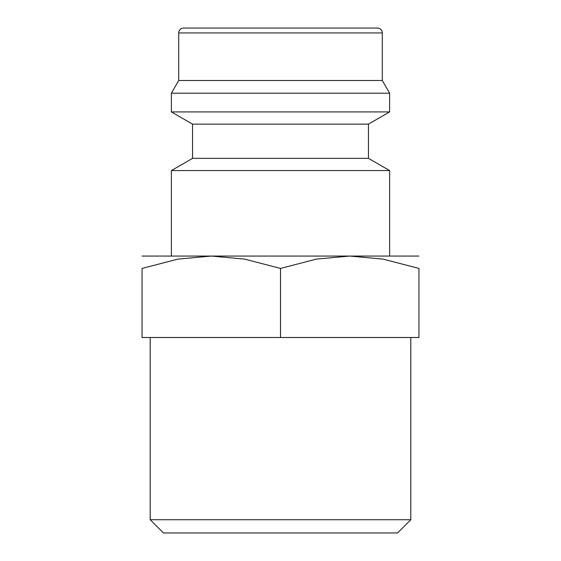 <?xml version="1.0" encoding="UTF-8"?>
<svg xmlns="http://www.w3.org/2000/svg" width="561" height="561" viewBox="0 0 561 561"><rect width="100%" height="100%" fill="white"/><g stroke="black" fill="none" stroke-linecap="round" stroke-linejoin="round"><path stroke-width="0.84" d="M368.451 158.349L192.549 158.349L192.549 124.142L368.451 124.142L368.451 158.349L389.622 170.572L171.378 170.572L171.378 256.068M382.293 32.938L178.707 32.938A4.888 4.888 0 0 1 183.594 28.05L377.406 28.05A4.888 4.888 0 0 1 382.293 32.938L382.293 80.504L389.622 93.196L389.622 111.919L171.378 111.919L192.549 124.142M389.622 93.196L171.378 93.196L171.378 111.919M382.293 80.504L178.707 80.504L171.378 93.196M142.059 256.068L418.941 256.068M211.28 256.068L244.624 259.105L280.5 268.431L316.376 259.105L349.72 256.068L383.065 259.105L418.941 268.431L418.941 337.505L142.059 337.505L142.059 268.431L177.935 259.105L211.28 256.068M150.201 519.724L163.426 532.95L397.574 532.95L410.799 519.724L150.201 519.724L150.201 337.505M142.059 268.46C142.059 251.882 142.059 251.882 142.059 268.46M418.941 268.46C418.941 251.882 418.941 251.882 418.941 268.46M280.5 337.505L280.5 268.431M192.549 158.349L171.378 170.572M178.707 32.938L178.707 80.504M410.799 337.505L410.799 519.724M368.451 124.142L389.622 111.919M389.622 170.572L389.622 256.068"/></g></svg>
